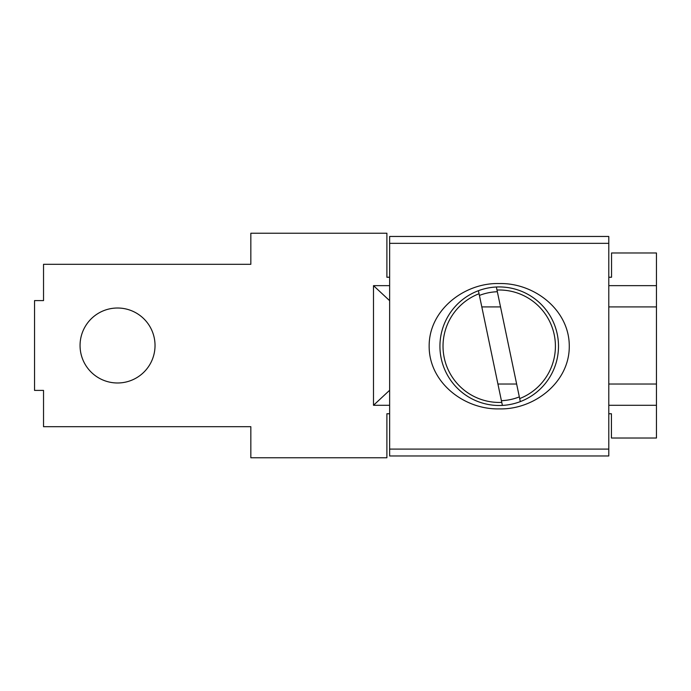 <?xml version="1.0" encoding="UTF-8"?>
<svg xmlns="http://www.w3.org/2000/svg" width="691" height="691" viewBox="0 0 691 691"><rect width="100%" height="100%" fill="white"/><g stroke="black" fill="none" stroke-linecap="round" stroke-linejoin="round"><path stroke-width="1.04" d="M558.492 346.217A59.279 59.279 0 0 0 499.213 286.938A59.279 59.279 0 0 0 439.934 346.217A59.279 59.279 0 0 0 499.213 405.496A59.279 59.279 0 0 0 558.492 346.217M569.272 346.217C569.548 382.529 533.823 409.875 499.222 408.891C464.49 409.763 429.007 382.719 429.154 346.217C428.878 309.905 464.602 282.559 499.204 283.552C533.944 282.671 569.427 309.723 569.272 346.217M389.638 449.09L389.638 455.974L608.788 455.974L608.788 236.46L389.638 236.46L389.638 449.09L608.788 449.09M519.684 398.586L520.314 401.618L519.684 398.586A56.23 56.23 0 0 0 496.993 290.039L519.684 398.586M496.363 287.007L496.993 290.039M502.392 405.41L478.422 290.704M501.761 402.387A56.23 56.23 0 0 1 479.053 293.735M501.407 400.694A54.511 54.511 0 0 0 519.33 396.884M497.356 291.732A54.511 54.511 0 0 0 479.407 295.428M608.788 405.289L656.45 405.289L656.45 438.016L611.431 438.016L611.431 413.762L608.788 413.762M389.638 390.268L373.494 405.289L389.638 405.289M608.788 306.916L656.45 306.916L656.45 405.289M656.45 384.032L608.788 384.032M516.643 384.032L497.926 384.032M389.638 300.68L373.494 285.651L373.494 405.289M481.808 306.916L500.526 306.916M608.788 277.238L611.544 277.238L611.544 252.984L656.45 252.984L656.45 306.916M656.45 285.651L608.788 285.651M389.638 285.651L373.494 285.651M389.638 413.762L386.891 413.762L386.891 457.77L250.833 457.77L250.833 426.692L43.533 426.692L43.533 390.406L34.55 390.406L34.55 300.594L43.533 300.594L43.533 264.308L250.833 264.308L250.833 233.23L386.891 233.23L386.891 277.238L389.638 277.238M117.539 308.013A37.487 37.487 0 0 0 85.079 364.243A37.487 37.487 0 0 0 150.007 364.243A37.487 37.487 0 0 0 117.539 308.013M389.638 243.344L608.788 243.344"/></g></svg>
